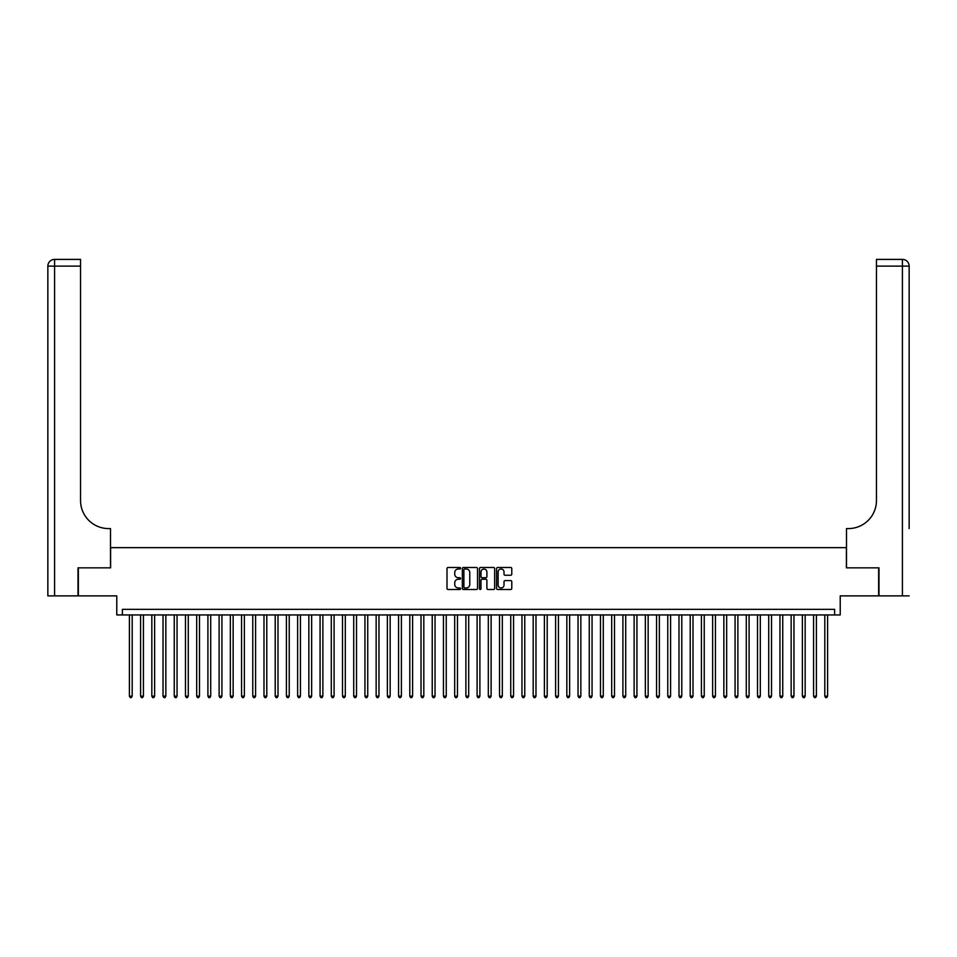 <?xml version="1.0" encoding="UTF-8"?>
<svg xmlns="http://www.w3.org/2000/svg" width="957" height="957" viewBox="0 0 957 957"><rect width="100%" height="100%" fill="white"/><g stroke="black" fill="none" stroke-linecap="round" stroke-linejoin="round"><path stroke-width="1.44" d="M460.556 568.255A0.766 0.766 0 0 0 459.779 567.489L448.091 567.489A1.101 1.101 0 0 0 446.991 568.59L446.991 588.399A1.101 1.101 0 0 0 448.091 589.5L459.779 589.5A0.766 0.766 0 0 0 460.556 588.734A0.766 0.766 0 0 0 459.779 587.957L458.271 587.957A3.529 3.529 0 0 1 454.742 584.44L454.742 582.789A3.529 3.529 0 0 1 458.271 579.26L459.779 579.26A0.766 0.766 0 0 0 460.556 578.495A0.766 0.766 0 0 0 459.779 577.717L458.271 577.717A3.529 3.529 0 0 1 454.742 574.2L454.742 572.549A3.529 3.529 0 0 1 458.271 569.02L459.779 569.02A0.766 0.766 0 0 0 460.556 568.255M510.679 575.241A1.101 1.101 0 0 0 511.78 574.14L511.78 568.59A1.101 1.101 0 0 0 510.679 567.489L497.688 567.489A1.101 1.101 0 0 0 496.587 568.59L496.587 588.399A1.101 1.101 0 0 0 497.688 589.5L510.679 589.5A1.101 1.101 0 0 0 511.78 588.399L511.78 581.689A1.101 1.101 0 0 0 510.679 580.588L505.117 580.588A1.101 1.101 0 0 0 504.016 581.689L504.016 585.014A2.943 2.943 0 0 1 501.073 587.957A2.943 2.943 0 0 1 498.13 585.014L498.13 571.975A2.943 2.943 0 0 1 501.073 569.02A2.943 2.943 0 0 1 504.016 571.975L504.016 574.14A1.101 1.101 0 0 0 505.117 575.241L510.679 575.241M834.624 614.944L840.222 614.944L840.222 595.876L878.646 595.876L878.646 567.836L846.395 567.836L846.395 547.643L110.605 547.643L110.605 567.836L78.354 567.836L78.354 595.876L116.778 595.876L116.778 614.944L834.624 614.944L834.624 609.334L122.376 609.334L122.376 614.944M477.531 568.59A1.101 1.101 0 0 0 476.43 567.489L463.439 567.489A1.101 1.101 0 0 0 462.339 568.59L462.339 588.399A1.101 1.101 0 0 0 463.439 589.5L476.43 589.5A1.101 1.101 0 0 0 477.531 588.399L477.531 568.59M480.57 567.489L493.561 567.489A1.101 1.101 0 0 1 494.661 568.59L494.661 588.399A1.101 1.101 0 0 1 493.561 589.5L487.998 589.5A1.101 1.101 0 0 1 486.898 588.399L486.898 580.361A1.101 1.101 0 0 0 485.797 579.26L482.101 579.26A1.101 1.101 0 0 0 481 580.361L481 588.734A0.766 0.766 0 0 1 480.235 589.5A0.766 0.766 0 0 1 479.469 588.734L479.469 568.59A1.101 1.101 0 0 1 480.57 567.489M464.659 569.02A0.766 0.766 0 0 0 463.882 569.798L463.882 587.191A0.766 0.766 0 0 0 464.659 587.957L466.25 587.957A3.529 3.529 0 0 0 469.779 584.44L469.779 572.549A3.529 3.529 0 0 0 466.25 569.02L464.659 569.02M486.898 572.023A2.943 2.943 0 0 0 483.955 569.08A2.943 2.943 0 0 0 481 572.023L481 576.616A1.101 1.101 0 0 0 482.101 577.717L485.797 577.717A1.101 1.101 0 0 0 486.898 576.616L486.898 572.023M129.398 614.944L129.398 696.158L132.198 696.158L132.198 614.944M132.198 696.158L131.36 697.605L130.236 697.605L129.398 696.158M78.019 567.836L110.498 567.836L110.498 528.575L108.584 528.575A28.04 28.04 0 0 1 80.544 500.535L80.544 266.118L54.585 266.118L54.585 595.876L78.019 595.876L78.019 567.836M54.585 595.876L47.85 595.876L47.85 266.118A6.735 6.735 0 0 1 54.585 259.395L80.544 259.395L80.544 266.118M47.85 528.575L47.85 266.118L54.585 266.118L54.585 259.395M108.584 528.575A28.04 28.04 0 0 1 80.544 500.535M909.15 595.876L878.981 595.876L878.981 567.836L846.502 567.836L846.502 528.575L848.416 528.575A28.04 28.04 0 0 0 876.456 500.535L876.456 259.395L902.415 259.395A6.735 6.735 0 0 1 909.15 266.118L909.15 528.575M848.416 528.575A28.04 28.04 0 0 0 876.456 500.535M902.415 595.876L902.415 266.118L909.15 266.118A6.735 6.735 0 0 0 902.415 259.395A6.735 6.735 0 0 1 909.15 266.118A6.735 6.735 0 0 0 902.415 259.395L902.415 266.118L876.456 266.118M140.607 614.944L140.607 696.158L143.418 696.158L143.418 614.944M143.418 696.158L142.569 697.605L141.445 697.605L140.607 696.158M151.828 614.944L151.828 696.158L154.627 696.158L154.627 614.944M154.627 696.158L153.79 697.605L152.665 697.605L151.828 696.158M163.037 614.944L163.037 696.158L165.848 696.158L165.848 614.944M165.848 696.158L164.999 697.605L163.886 697.605L163.037 696.158M174.258 614.944L174.258 696.158L177.057 696.158L177.057 614.944M177.057 696.158L176.22 697.605L175.095 697.605L174.258 696.158M185.479 614.944L185.479 696.158L188.278 696.158L188.278 614.944M188.278 696.158L187.44 697.605L186.316 697.605L185.479 696.158M196.687 614.944L196.687 696.158L199.499 696.158L199.499 614.944M199.499 696.158L198.649 697.605L197.537 697.605L196.687 696.158M207.908 614.944L207.908 696.158L210.707 696.158L210.707 614.944M210.707 696.158L209.87 697.605L208.746 697.605L207.908 696.158M219.117 614.944L219.117 696.158L221.928 696.158L221.928 614.944M221.928 696.158L221.091 697.605L219.966 697.605L219.117 696.158M230.338 614.944L230.338 696.158L233.149 696.158L233.149 614.944M233.149 696.158L232.3 697.605L231.175 697.605L230.338 696.158M241.559 614.944L241.559 696.158L244.358 696.158L244.358 614.944M244.358 696.158L243.521 697.605L242.396 697.605L241.559 696.158M252.768 614.944L252.768 696.158L255.579 696.158L255.579 614.944M255.579 696.158L254.729 697.605L253.617 697.605L252.768 696.158M263.988 614.944L263.988 696.158L266.788 696.158L266.788 614.944M266.788 696.158L265.95 697.605L264.826 697.605L263.988 696.158M275.209 614.944L275.209 696.158L278.009 696.158L278.009 614.944M278.009 696.158L277.171 697.605L276.047 697.605L275.209 696.158M286.418 614.944L286.418 696.158L289.229 696.158L289.229 614.944M289.229 696.158L288.38 697.605L287.267 697.605L286.418 696.158M297.639 614.944L297.639 696.158L300.438 696.158L300.438 614.944M300.438 696.158L299.601 697.605L298.476 697.605L297.639 696.158M308.848 614.944L308.848 696.158L311.659 696.158L311.659 614.944M311.659 696.158L310.822 697.605L309.697 697.605L308.848 696.158M320.069 614.944L320.069 696.158L322.868 696.158L322.868 614.944M322.868 696.158L322.031 697.605L320.906 697.605L320.069 696.158M331.289 614.944L331.289 696.158L334.089 696.158L334.089 614.944M334.089 696.158L333.251 697.605L332.127 697.605L331.289 696.158M342.498 614.944L342.498 696.158L345.31 696.158L345.31 614.944M345.31 696.158L344.46 697.605L343.348 697.605L342.498 696.158M353.719 614.944L353.719 696.158L356.518 696.158L356.518 614.944M356.518 696.158L355.681 697.605L354.557 697.605L353.719 696.158M364.94 614.944L364.94 696.158L367.739 696.158L367.739 614.944M367.739 696.158L366.902 697.605L365.777 697.605L364.94 696.158M376.149 614.944L376.149 696.158L378.96 696.158L378.96 614.944M378.96 696.158L378.111 697.605L376.998 697.605L376.149 696.158M387.37 614.944L387.37 696.158L390.169 696.158L390.169 614.944M390.169 696.158L389.332 697.605L388.207 697.605L387.37 696.158M398.579 614.944L398.579 696.158L401.39 696.158L401.39 614.944M401.39 696.158L400.552 697.605L399.428 697.605L398.579 696.158M409.799 614.944L409.799 696.158L412.599 696.158L412.599 614.944M412.599 696.158L411.761 697.605L410.637 697.605L409.799 696.158M421.02 614.944L421.02 696.158L423.819 696.158L423.819 614.944M423.819 696.158L422.982 697.605L421.858 697.605L421.02 696.158M432.229 614.944L432.229 696.158L435.04 696.158L435.04 614.944M435.04 696.158L434.191 697.605L433.078 697.605L432.229 696.158M443.45 614.944L443.45 696.158L446.249 696.158L446.249 614.944M446.249 696.158L445.412 697.605L444.287 697.605L443.45 696.158M454.671 614.944L454.671 696.158L457.47 696.158L457.47 614.944M457.47 696.158L456.633 697.605L455.508 697.605L454.671 696.158M465.88 614.944L465.88 696.158L468.691 696.158L468.691 614.944M468.691 696.158L467.841 697.605L466.717 697.605L465.88 696.158M477.1 614.944L477.1 696.158L479.9 696.158L479.9 614.944M479.9 696.158L479.062 697.605L477.938 697.605L477.1 696.158M488.309 614.944L488.309 696.158L491.12 696.158L491.12 614.944M491.12 696.158L490.283 697.605L489.159 697.605L488.309 696.158M499.53 614.944L499.53 696.158L502.329 696.158L502.329 614.944M502.329 696.158L501.492 697.605L500.367 697.605L499.53 696.158M510.751 614.944L510.751 696.158L513.55 696.158L513.55 614.944M513.55 696.158L512.713 697.605L511.588 697.605L510.751 696.158M521.96 614.944L521.96 696.158L524.771 696.158L524.771 614.944M524.771 696.158L523.922 697.605L522.809 697.605L521.96 696.158M533.181 614.944L533.181 696.158L535.98 696.158L535.98 614.944M535.98 696.158L535.142 697.605L534.018 697.605L533.181 696.158M544.401 614.944L544.401 696.158L547.201 696.158L547.201 614.944M547.201 696.158L546.363 697.605L545.239 697.605L544.401 696.158M555.61 614.944L555.61 696.158L558.421 696.158L558.421 614.944M558.421 696.158L557.572 697.605L556.448 697.605L555.61 696.158M566.831 614.944L566.831 696.158L569.63 696.158L569.63 614.944M569.63 696.158L568.793 697.605L567.668 697.605L566.831 696.158M578.04 614.944L578.04 696.158L580.851 696.158L580.851 614.944M580.851 696.158L580.002 697.605L578.889 697.605L578.04 696.158M589.261 614.944L589.261 696.158L592.06 696.158L592.06 614.944M592.06 696.158L591.223 697.605L590.098 697.605L589.261 696.158M600.482 614.944L600.482 696.158L603.281 696.158L603.281 614.944M603.281 696.158L602.443 697.605L601.319 697.605L600.482 696.158M611.69 614.944L611.69 696.158L614.502 696.158L614.502 614.944M614.502 696.158L613.652 697.605L612.54 697.605L611.69 696.158M622.911 614.944L622.911 696.158L625.711 696.158L625.711 614.944M625.711 696.158L624.873 697.605L623.749 697.605L622.911 696.158M634.132 614.944L634.132 696.158L636.931 696.158L636.931 614.944M636.931 696.158L636.094 697.605L634.969 697.605L634.132 696.158M645.341 614.944L645.341 696.158L648.152 696.158L648.152 614.944M648.152 696.158L647.303 697.605L646.178 697.605L645.341 696.158M656.562 614.944L656.562 696.158L659.361 696.158L659.361 614.944M659.361 696.158L658.524 697.605L657.399 697.605L656.562 696.158M667.771 614.944L667.771 696.158L670.582 696.158L670.582 614.944M670.582 696.158L669.733 697.605L668.62 697.605L667.771 696.158M678.992 614.944L678.992 696.158L681.791 696.158L681.791 614.944M681.791 696.158L680.953 697.605L679.829 697.605L678.992 696.158M690.212 614.944L690.212 696.158L693.012 696.158L693.012 614.944M693.012 696.158L692.174 697.605L691.05 697.605L690.212 696.158M701.421 614.944L701.421 696.158L704.232 696.158L704.232 614.944M704.232 696.158L703.383 697.605L702.271 697.605L701.421 696.158M712.642 614.944L712.642 696.158L715.441 696.158L715.441 614.944M715.441 696.158L714.604 697.605L713.479 697.605L712.642 696.158M723.851 614.944L723.851 696.158L726.662 696.158L726.662 614.944M726.662 696.158L725.825 697.605L724.7 697.605L723.851 696.158M735.072 614.944L735.072 696.158L737.883 696.158L737.883 614.944M737.883 696.158L737.034 697.605L735.909 697.605L735.072 696.158M746.293 614.944L746.293 696.158L749.092 696.158L749.092 614.944M749.092 696.158L748.254 697.605L747.13 697.605L746.293 696.158M757.501 614.944L757.501 696.158L760.313 696.158L760.313 614.944M760.313 696.158L759.463 697.605L758.351 697.605L757.501 696.158M768.722 614.944L768.722 696.158L771.521 696.158L771.521 614.944M771.521 696.158L770.684 697.605L769.56 697.605L768.722 696.158M779.943 614.944L779.943 696.158L782.742 696.158L782.742 614.944M782.742 696.158L781.905 697.605L780.78 697.605L779.943 696.158M791.152 614.944L791.152 696.158L793.963 696.158L793.963 614.944M793.963 696.158L793.114 697.605L792.001 697.605L791.152 696.158M802.373 614.944L802.373 696.158L805.172 696.158L805.172 614.944M805.172 696.158L804.335 697.605L803.21 697.605L802.373 696.158M813.582 614.944L813.582 696.158L816.393 696.158L816.393 614.944M816.393 696.158L815.555 697.605L814.431 697.605L813.582 696.158M824.802 614.944L824.802 696.158L827.602 696.158L827.602 614.944M827.602 696.158L826.764 697.605L825.64 697.605L824.802 696.158"/></g></svg>
